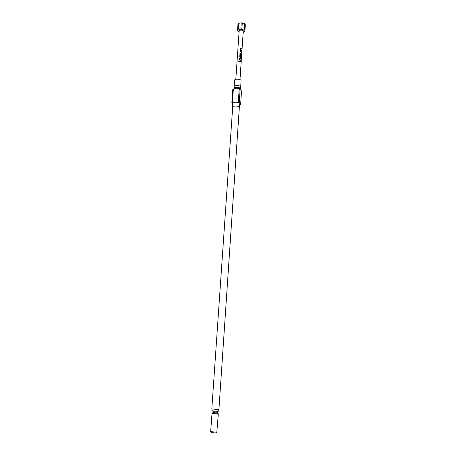 <?xml version="1.0" encoding="UTF-8"?>
<svg xmlns="http://www.w3.org/2000/svg" width="456" height="456" viewBox="0 0 456 456"><rect width="100%" height="100%" fill="white"/><g stroke="black" fill="none" stroke-linecap="round" stroke-linejoin="round"><path stroke-width="0.68" d="M238.414 61.121L239.104 61.081L238.414 61.121M238.465 61.281L239.104 61.081M240.187 87.592L240.625 86.646C239.947 85.198 234.025 85.09 234.11 86.52L234.544 87.204M243.162 32.672L244.9 31.339L245.339 24.841L245.128 24.179L244.769 29.543L244.268 29.064L244.627 23.695L242.301 22.874L241.936 28.255L242.301 22.874M244.9 31.339L243.168 29.714C240.13 29.019 238.243 29.395 237.508 30.837L239.052 32.393M240.871 28.181L240.996 26.305L240.865 28.181L241.936 28.255L242.062 26.38L241.931 28.255M232.697 106.966C232.6 105.649 238.556 105.786 239.246 107.12L239.822 103.444C239.058 101.944 232.463 101.808 232.611 103.295L232.697 106.966L211.835 408.61C211.595 409.129 218.059 409.676 218.943 409.214L239.337 107.434M233.951 88.8L234.139 87.9C236.339 86.862 238.454 87.01 240.494 88.333L240.563 89.194M234.11 86.52L234.544 80.256C234.464 78.791 240.369 78.894 241.047 80.37L240.711 86.971M241.492 91.639L240.876 89.513L240.124 89.359L239.252 102.349L240.631 104.515L241.492 91.639M212.04 413.29L210.661 431.598L216.828 432.237L218.333 413.837L217.871 413.569M211.915 413.398C211.709 413.883 217.432 414.379 218.219 413.94L218.333 413.837M212.006 408.77L211.886 410.525C211.658 411.027 217.797 411.551 218.635 411.101L218.874 409.237M239.987 79.623L243.259 31.236L242.29 30.335C240.608 29.948 239.56 30.153 239.149 30.957L235.82 79.344M241.07 48.29L241.731 48.615L241.697 49.105L240.762 48.701L240.614 50.308L241.583 50.753L241.555 51.243L240.13 50.291L240.255 48.575L241.07 48.29M240.859 51.471L241.486 52.252L241.138 54.258L239.89 53.939L239.924 53.449L240.979 53.717L241.116 52.109L240.027 51.796L240.061 51.3L240.859 51.471M240.637 54.663L241.48 55.153L241.435 57.883L241.435 55.712L240.323 55.13L240.181 56.743L240.757 56.96L240.882 55.546L241.247 55.752L240.922 57.45L239.702 56.675L239.822 54.954L240.637 54.663M240.42 57.861L241.081 58.174L241.047 58.664L240.118 58.277L239.97 59.89L240.939 60.323L240.905 60.813L239.48 59.873L239.611 58.151L240.42 57.861M240.204 61.058L240.865 61.372L240.836 61.868L239.377 61.383L239.4 60.893L240.204 61.058M216.041 433.035L211.527 432.59M232.617 103.666L231.87 102.549L232.771 89.598L233.996 88.76C236.077 87.586 238.231 87.694 240.46 89.091M239.189 89.091C237.32 87.877 235.37 87.94 233.335 89.279L232.435 102.247L238.311 102.087L239.189 89.091L240.124 89.359M240.631 104.515L239.753 104.823M231.87 102.549L232.435 102.247M238.311 102.087L239.252 102.349M241.23 22.8L240.865 28.181L241.23 22.8L238.813 23.302L238.442 28.671L237.884 29.07L238.254 23.706L237.958 24.333L237.508 30.837M239.4 60.927L240.865 61.372M240.796 61.389L240.768 61.822M240.118 58.277L239.936 59.924L240.939 60.323M240.871 60.34L240.836 60.768M239.656 58.02L241.081 58.174M241.013 58.191L240.979 58.619M239.862 54.84L240.266 54.6L241.406 55.159L241.572 55.826M241.492 55.826L241.361 57.735M240.882 55.592L241.15 57.16M240.323 55.13L240.152 56.778L240.757 56.96M240.055 51.34L241.127 51.625L241.366 53.968M239.924 53.483L240.979 53.717M240.762 48.701L240.58 50.342L241.583 50.753M241.515 50.77L241.486 51.192M240.283 48.496L240.705 48.228L241.731 48.615M241.657 48.632L241.629 49.054M212.792 412.817L212.912 412.355C214.052 412.811 215.551 412.942 217.409 412.743L217.466 411.939C215.608 412.133 214.109 412.002 212.963 411.551L213.157 410.97M217.535 413.313L217.797 413.615C216.988 414.042 211.402 413.45 212.496 413.062M234.213 86.874L234.515 87.615M240.557 87.307L240.152 87.979M217.546 411.865L217.438 411.261M215.922 433.08L216.828 432.237M211.692 432.79L210.911 431.832M217.506 413.25L217.489 412.669M212.912 412.355L212.963 411.551"/></g></svg>
